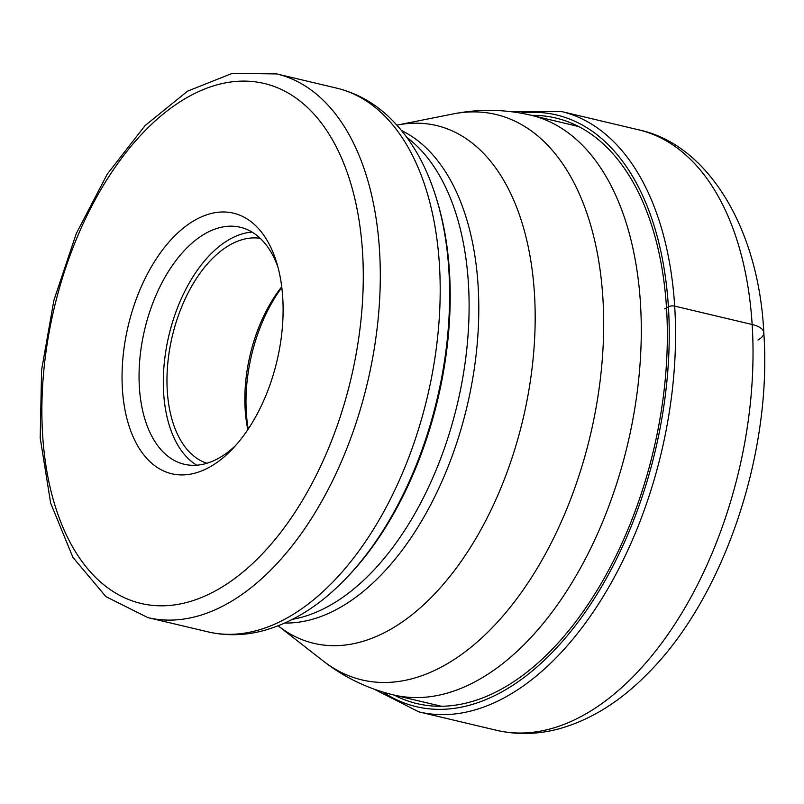 <?xml version="1.0" encoding="UTF-8"?>
<svg xmlns="http://www.w3.org/2000/svg" width="804" height="804" viewBox="0 0 804 804"><rect width="100%" height="100%" fill="white"/><g stroke="black" fill="none" stroke-linecap="round" stroke-linejoin="round"><path stroke-width="1.21" d="M282.737 297.651A133.916 76.43 103.3 0 1 232.034 449.406A133.916 76.43 103.3 0 1 122.419 389.267A133.916 76.43 103.3 0 1 182.468 228.818A133.916 76.43 103.3 0 1 276.486 262.034A133.916 76.43 103.3 0 1 282.737 297.651M235.602 445.537A121.776 69.496 103.3 0 1 184.166 464.24A121.776 69.496 103.3 0 1 139.393 387.407A121.776 69.496 103.3 0 1 240.396 227.281A121.776 69.496 103.3 0 1 277.943 267.089M252.064 232.075A121.776 69.496 -76.7 0 0 163.654 393.166A121.776 69.496 -76.7 0 0 196.759 465.194M206.899 463.265A115.696 66.028 103.3 0 1 167.292 391.096A115.696 66.028 103.3 0 1 260.255 238.356M281.722 286.777A115.696 66.028 -76.7 0 0 245.17 409.568A115.696 66.028 -76.7 0 0 247.823 429.648M248.225 429.045A121.464 69.325 103.3 0 1 246.325 412.633A121.464 69.325 103.3 0 1 281.802 287.5M758.001 340.002A29.155 11.276 176.4 0 0 752.152 324.504L674.677 306.113A4.502 1.739 176.4 0 0 668.405 306.796L666.516 307.872A58.169 22.492 -3.6 0 1 664.637 308.887M752.152 324.504A308.525 176.076 103.3 0 1 496.249 730.233C516.902 735.007 537.856 734.534 559.112 728.796C591.02 719.831 620.678 701.289 648.084 673.169C723.982 597.432 772.353 453.084 763.8 332.645C758.886 228.718 707.962 144.288 638.708 129.846A308.525 176.076 103.3 0 1 752.152 324.504M373.91 689.088L418.773 711.841A308.525 176.076 -76.7 0 0 674.677 306.113A308.525 176.076 -76.7 0 0 561.232 111.465L638.708 129.846M520.449 113.042A304.043 173.523 103.3 0 1 668.405 306.796A304.043 173.523 103.3 0 1 579.352 620.356A304.043 173.523 103.3 0 1 383.056 692.103M394.02 695.038A300.907 171.734 -76.7 0 0 583.392 611.251A300.907 171.734 -76.7 0 0 666.516 307.872A300.907 171.734 -76.7 0 0 531.555 115.354M278.154 625.834L278.375 626.004A266.074 151.845 -76.7 0 0 453.114 572.297A266.074 151.845 -76.7 0 0 534.439 293.4A266.074 151.845 -76.7 0 0 534.429 293.229A266.074 151.845 -76.7 0 0 397.236 125.082L453.024 113.967A290.566 165.825 103.3 0 1 602.859 297.601A290.566 165.825 103.3 0 1 602.869 297.771A290.566 165.825 103.3 0 1 514.057 602.347A290.566 165.825 103.3 0 1 323.238 660.999C344.112 677.32 367.498 688.616 393.367 694.887A297.892 170.006 -76.7 0 0 640.446 303.148A297.892 170.006 -76.7 0 0 640.436 302.967A297.892 170.006 -76.7 0 0 530.911 115.203L578.779 126.56M401.658 130.62A255.079 145.574 103.3 0 1 478.068 285.179A255.079 145.574 103.3 0 1 478.078 285.34A255.079 145.574 103.3 0 1 284.817 623.04M292.636 619.281A255.079 145.574 -76.7 0 0 468.39 283.048A255.079 145.574 -76.7 0 0 468.38 282.867A255.079 145.574 -76.7 0 0 406.955 137.494M436.17 197.694L436.894 200.045A269.31 153.705 103.3 0 1 449.446 271.481A269.31 153.705 103.3 0 1 449.456 271.662A269.31 153.705 103.3 0 1 347.489 576.85L345.78 578.619A272.254 155.383 -76.7 0 0 448.873 270.255A272.254 155.383 -76.7 0 0 448.863 270.094A272.254 155.383 -76.7 0 0 436.17 197.694C425.427 162.73 408.764 134.971 386.181 114.409C371.498 101.344 354.996 92.591 336.675 88.138A279.37 159.443 103.3 0 1 439.406 264.405A279.37 159.443 103.3 0 1 439.416 264.566A279.37 159.443 103.3 0 1 207.673 631.793C226.055 636.054 244.728 635.652 263.712 630.567C293.128 622.356 320.484 605.04 345.78 578.619M276.777 73.928L232.386 73.325L187.543 91.164L145.092 125.565L107.294 174.066L76.269 233.572L53.898 300.284L41.607 369.9L40.2 437.929L50.662 503.153L72.893 557.323L105.897 596.638L147.785 617.583A279.37 159.443 -76.7 0 0 379.508 250.195A279.37 159.443 -76.7 0 0 379.498 250.014A279.37 159.443 -76.7 0 0 276.777 73.928L336.675 88.138M362.524 251.873A267.229 152.509 -76.7 0 0 187.051 97.545A267.229 152.509 -76.7 0 0 42.622 434.863A267.229 152.509 -76.7 0 0 42.632 435.034A267.229 152.509 103.3 0 0 218.105 589.372A267.229 152.509 103.3 0 0 362.534 252.044A267.229 152.509 -76.7 0 0 362.524 251.873M561.232 111.465L510.922 111.645M418.773 711.841L496.249 730.233M393.367 694.887L441.245 706.244M453.024 113.967C479.013 108.771 504.972 109.183 530.911 115.203M278.375 626.004L323.238 660.999M147.785 617.583L207.673 631.793"/></g></svg>
